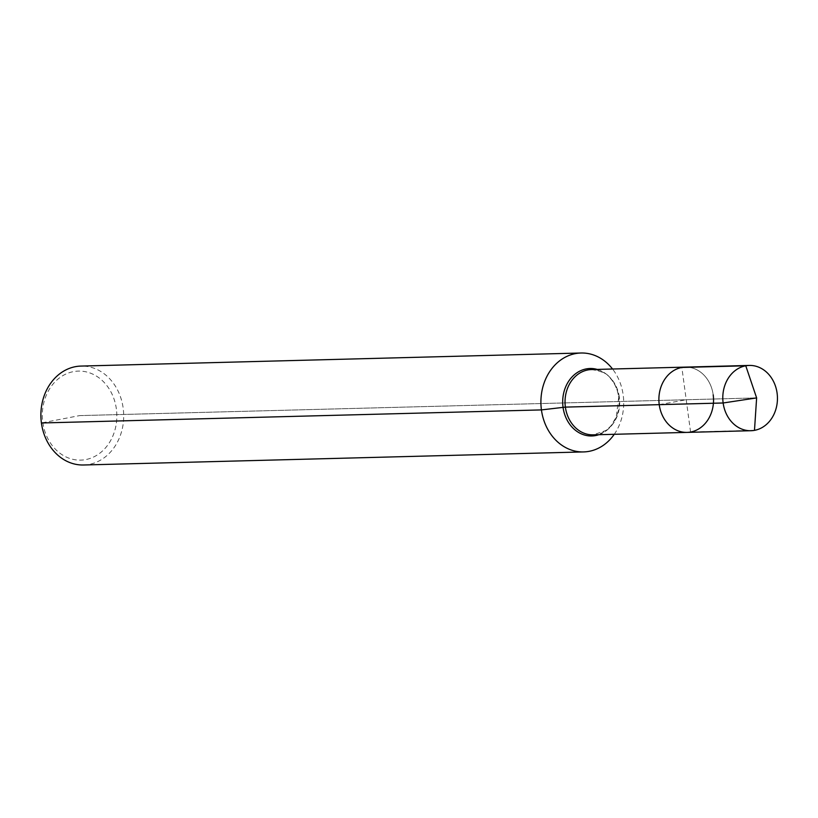 <?xml version="1.0" encoding="UTF-8"?>
<svg xmlns="http://www.w3.org/2000/svg" width="818" height="818" viewBox="0 0 818 818"><rect width="100%" height="100%" fill="white"/><g stroke="black" fill="none" stroke-linecap="round" stroke-linejoin="round"><path stroke-width="0.61" stroke-dasharray="4.09 3.07" d="M614.257 434.297A49.479 41.401 88.5 0 0 623.183 395.022A49.479 41.401 88.5 0 0 612.549 369.01M83.579 464.992A49.479 41.401 88.5 0 0 123.16 408.09A49.479 41.401 88.5 0 0 80.992 366.075M754.482 430.36L690.576 432.027A32.659 27.321 88.5 0 1 687.069 432.395A32.659 27.321 88.5 0 0 713.194 394.838A32.659 27.321 88.5 0 0 688.889 367.282M116.36 408.908A44.53 37.26 88.5 0 0 56.033 380.84A44.53 37.26 88.5 0 0 66.34 457.078A44.53 37.26 88.5 0 0 116.36 408.908M713.194 394.838A32.659 27.321 88.5 0 0 685.361 367.108M690.576 432.027L681.854 367.466M79.581 415.605L756.63 397.906L79.581 415.605L41.411 422.978M659.236 404.665L686.22 399.746M598.888 434.695A33.742 28.231 88.5 0 0 618.797 397.159A33.742 28.231 88.5 0 0 597.181 369.409M619.338 397.292A32.659 27.321 88.5 0 0 591.506 369.562C601.711 371.219 607.702 373.836 609.502 377.395C614.441 382.558 617.518 389.163 618.725 397.231L616.261 417.078L610.77 426.076L605.933 430.483L593.214 434.849A32.659 27.321 88.5 0 0 619.338 397.292"/><path stroke-width="1.23" d="M612.549 369.01A49.479 41.401 88.5 0 0 581.015 353.008A49.479 41.401 88.5 0 0 540.923 403.55A49.479 41.401 88.5 0 0 583.602 451.925A49.479 41.401 88.5 0 0 614.257 434.297M581.015 353.008L80.992 366.075A49.479 41.401 88.5 0 0 40.9 416.618A49.479 41.401 88.5 0 0 83.579 464.992L583.602 451.925M688.889 367.282A32.659 27.321 88.5 0 0 685.361 367.108A32.659 27.321 88.5 0 0 658.899 400.462A32.659 27.321 88.5 0 0 687.069 432.395A32.659 27.321 88.5 0 0 713.194 394.838M777.1 393.161A32.659 27.321 88.5 0 0 749.268 365.431A32.659 27.321 88.5 0 0 723.143 402.988A32.659 27.321 88.5 0 0 750.975 430.718A32.659 27.321 88.5 0 0 777.1 393.161M687.069 432.395L750.975 430.718A32.659 27.321 88.5 0 1 722.918 400.892A32.659 27.321 88.5 0 1 745.76 365.799L681.854 367.466A32.659 27.321 88.5 0 0 659.011 402.568A32.659 27.321 88.5 0 0 687.069 432.395L593.214 434.849A32.659 27.321 88.5 0 1 565.044 402.916A32.659 27.321 88.5 0 1 591.506 369.562L685.361 367.108A32.659 27.321 88.5 0 0 658.899 400.462A32.659 27.321 88.5 0 0 687.069 432.395L750.975 430.718A32.659 27.321 88.5 0 0 754.482 430.36L756.63 397.906L723.143 402.988L565.381 407.108L541.434 409.91L41.411 422.978M745.76 365.799L756.63 397.906L723.143 402.988L659.236 404.665M597.181 369.409A33.742 28.231 88.5 0 0 562.702 402.977A33.742 28.231 88.5 0 0 598.888 434.695M685.361 367.108L749.268 365.431"/></g></svg>
